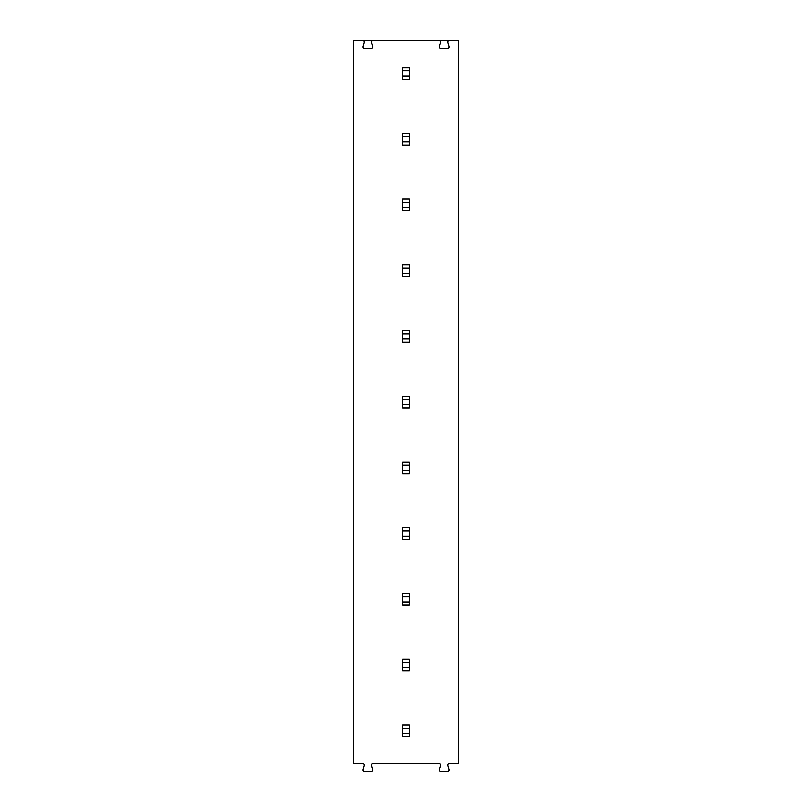<?xml version="1.0" encoding="UTF-8"?>
<svg xmlns="http://www.w3.org/2000/svg" width="812" height="812" viewBox="0 0 812 812"><rect width="100%" height="100%" fill="white"/><g stroke="black" fill="none" stroke-linecap="round" stroke-linejoin="round"><path stroke-width="1.22" d="M447.727 765.269L448.934 769.776A1.289 1.289 0 0 1 447.686 771.4L440.703 771.4A1.289 1.289 0 0 1 439.454 769.776L440.662 765.269A1.289 1.289 0 0 0 439.414 763.635L372.637 763.635A1.289 1.289 0 0 0 371.388 765.269L372.596 769.776A1.289 1.289 0 0 1 371.348 771.4L364.365 771.4A1.289 1.289 0 0 1 363.116 769.776L364.324 765.269A1.289 1.289 0 0 0 363.076 763.635L353.626 763.635L353.626 40.6L458.374 40.6L458.374 763.635L448.975 763.635A1.289 1.289 0 0 0 447.727 765.269M448.975 40.6A1.289 1.289 0 0 0 447.727 42.224L448.934 46.731A1.289 1.289 0 0 1 447.686 48.365L440.703 48.365A1.289 1.289 0 0 1 439.454 46.731L440.662 42.224A1.289 1.289 0 0 0 439.414 40.6M372.637 40.6A1.289 1.289 0 0 0 371.388 42.224L372.596 46.731A1.289 1.289 0 0 1 371.348 48.365L364.365 48.365A1.289 1.289 0 0 1 363.116 46.731L364.324 42.224A1.289 1.289 0 0 0 363.076 40.6M402.752 601.895L409.228 601.895L409.228 605.133L402.752 605.133L402.752 593.491L409.228 593.491L409.228 596.718L402.752 596.718M409.228 733.358L409.228 736.596L402.752 736.596L402.752 733.358L409.228 733.358L409.228 728.181L402.752 728.181L402.752 724.954L409.228 724.954L409.228 728.181M402.752 733.358L402.752 728.181M402.752 536.164L409.228 536.164L409.228 539.401L402.752 539.401L402.752 527.759L409.228 527.759L409.228 530.987L402.752 530.987M409.228 76.054L409.228 79.292L402.752 79.292L402.752 76.054L409.228 76.054L409.228 70.877L402.752 70.877L402.752 67.64L409.228 67.64L409.228 70.877M402.752 141.785L409.228 141.785L409.228 145.023L402.752 145.023L402.752 133.371L409.228 133.371L409.228 136.609L402.752 136.609M402.752 76.054L402.752 70.877M409.228 141.785L409.228 136.609M409.228 199.102L409.228 202.34L402.752 202.34L402.752 199.102L409.228 199.102M402.752 207.517L409.228 207.517L409.228 210.744L402.752 210.744L402.752 202.34M409.228 207.517L409.228 202.34M409.228 264.834L409.228 268.072L402.752 268.072L402.752 264.834L409.228 264.834M402.752 273.248L409.228 273.248L409.228 276.476L402.752 276.476L402.752 268.072M409.228 273.248L409.228 268.072M409.228 330.565L409.228 333.803L402.752 333.803L402.752 330.565L409.228 330.565M402.752 338.98L409.228 338.98L409.228 342.207L402.752 342.207L402.752 333.803M409.228 338.98L409.228 333.803M409.228 396.297L409.228 399.534L402.752 399.534L402.752 396.297L409.228 396.297M402.752 404.711L409.228 404.711L409.228 407.939L402.752 407.939L402.752 399.534M409.228 404.711L409.228 399.534M409.228 462.028L409.228 465.266L402.752 465.266L402.752 462.028L409.228 462.028M402.752 470.432L409.228 470.432L409.228 473.67L402.752 473.67L402.752 465.266M409.228 470.432L409.228 465.266M409.228 536.164L409.228 530.987M409.228 659.222L409.228 662.45L402.752 662.45L402.752 659.222L409.228 659.222M402.752 667.626L409.228 667.626L409.228 670.864L402.752 670.864L402.752 662.45M409.228 667.626L409.228 662.45M409.228 601.895L409.228 596.718"/></g></svg>
